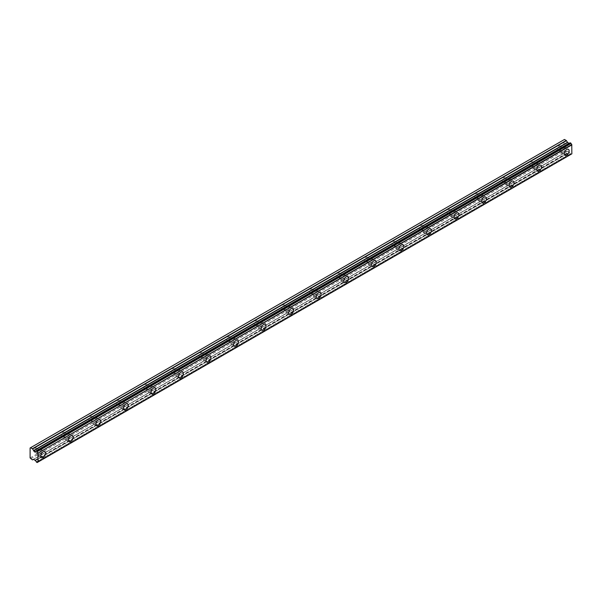 <?xml version="1.0" encoding="UTF-8"?>
<svg xmlns="http://www.w3.org/2000/svg" width="602" height="602" viewBox="0 0 602 602"><rect width="100%" height="100%" fill="white"/><g stroke="black" fill="none" stroke-linecap="round" stroke-linejoin="round"><path stroke-width="0.45" stroke-dasharray="3.01 2.26" d="M562.599 148.107A2.19 1.264 -60 0 1 563.698 147.994A2.19 1.264 -60 0 1 564.029 149.755A2.19 1.264 -60 0 1 562.599 151.689A2.19 1.264 -60 0 1 561.5 151.794A2.19 1.264 -60 0 1 561.169 150.041A2.19 1.264 -60 0 1 562.599 148.107M558.814 145.917A2.19 1.264 -60 0 1 559.905 145.812A2.19 1.264 -60 0 1 560.244 147.565A2.19 1.264 -60 0 1 558.814 149.499A2.19 1.264 -60 0 1 557.715 149.605A2.19 1.264 -60 0 1 557.377 147.851A2.19 1.264 -60 0 1 558.814 145.917M39.055 450.371A2.19 1.264 -60 0 1 40.153 450.266A2.19 1.264 -60 0 1 40.484 452.019A2.19 1.264 -60 0 1 39.055 453.953A2.19 1.264 -60 0 1 37.956 454.058A2.19 1.264 -60 0 1 37.625 452.305A2.19 1.264 -60 0 1 39.055 450.371M35.27 448.181A2.19 1.264 -60 0 1 36.361 448.076A2.19 1.264 -60 0 1 36.699 449.829A2.19 1.264 -60 0 1 35.27 451.763A2.19 1.264 -60 0 1 34.171 451.869A2.19 1.264 -60 0 1 33.832 450.115A2.19 1.264 -60 0 1 35.27 448.181M66.611 434.463A2.19 1.264 -60 0 1 67.71 434.351A2.19 1.264 -60 0 1 68.041 436.111A2.19 1.264 -60 0 1 66.611 438.045A2.19 1.264 -60 0 1 65.513 438.151A2.19 1.264 -60 0 1 65.182 436.397A2.19 1.264 -60 0 1 66.611 434.463M62.819 432.274A2.19 1.264 -60 0 1 63.917 432.168A2.19 1.264 -60 0 1 64.256 433.922A2.19 1.264 -60 0 1 62.819 435.856A2.19 1.264 -60 0 1 61.728 435.961A2.19 1.264 -60 0 1 61.389 434.208A2.19 1.264 -60 0 1 62.819 432.274M94.168 418.556A2.19 1.264 -60 0 1 95.259 418.443A2.19 1.264 -60 0 1 95.598 420.204A2.19 1.264 -60 0 1 94.168 422.13A2.19 1.264 -60 0 1 93.069 422.243A2.19 1.264 -60 0 1 92.731 420.489A2.19 1.264 -60 0 1 94.168 418.556M90.375 416.366A2.19 1.264 -60 0 1 91.474 416.26A2.19 1.264 -60 0 1 91.805 418.014A2.19 1.264 -60 0 1 90.375 419.948A2.19 1.264 -60 0 1 89.284 420.053A2.19 1.264 -60 0 1 88.945 418.3A2.19 1.264 -60 0 1 90.375 416.366M121.717 402.648A2.19 1.264 -60 0 1 122.816 402.535A2.19 1.264 -60 0 1 123.154 404.296A2.19 1.264 -60 0 1 121.717 406.222A2.19 1.264 -60 0 1 120.626 406.335A2.19 1.264 -60 0 1 120.287 404.574A2.19 1.264 -60 0 1 121.717 402.648M117.932 400.458A2.19 1.264 -60 0 1 119.03 400.353A2.19 1.264 -60 0 1 119.362 402.106A2.19 1.264 -60 0 1 117.932 404.04A2.19 1.264 -60 0 1 116.833 404.145A2.19 1.264 -60 0 1 116.502 402.392A2.19 1.264 -60 0 1 117.932 400.458M149.273 386.74A2.19 1.264 -60 0 1 150.372 386.627A2.19 1.264 -60 0 1 150.711 388.388A2.19 1.264 -60 0 1 149.273 390.314A2.19 1.264 -60 0 1 148.182 390.427A2.19 1.264 -60 0 1 147.844 388.666A2.19 1.264 -60 0 1 149.273 386.74M145.488 384.55A2.19 1.264 -60 0 1 146.579 384.437A2.19 1.264 -60 0 1 146.918 386.198A2.19 1.264 -60 0 1 145.488 388.132A2.19 1.264 -60 0 1 144.39 388.237A2.19 1.264 -60 0 1 144.051 386.484A2.19 1.264 -60 0 1 145.488 384.55M176.83 370.824A2.19 1.264 -60 0 1 177.929 370.719A2.19 1.264 -60 0 1 178.26 372.472A2.19 1.264 -60 0 1 176.83 374.406A2.19 1.264 -60 0 1 175.731 374.519A2.19 1.264 -60 0 1 175.4 372.758A2.19 1.264 -60 0 1 176.83 370.824M173.045 368.642A2.19 1.264 -60 0 1 174.136 368.529A2.19 1.264 -60 0 1 174.475 370.29A2.19 1.264 -60 0 1 173.045 372.217A2.19 1.264 -60 0 1 171.946 372.329A2.19 1.264 -60 0 1 171.608 370.569A2.19 1.264 -60 0 1 173.045 368.642M204.387 354.917A2.19 1.264 -60 0 1 205.478 354.811A2.19 1.264 -60 0 1 205.816 356.565A2.19 1.264 -60 0 1 204.387 358.499A2.19 1.264 -60 0 1 203.288 358.604A2.19 1.264 -60 0 1 202.957 356.851A2.19 1.264 -60 0 1 204.387 354.917M200.594 352.734A2.19 1.264 -60 0 1 201.693 352.621A2.19 1.264 -60 0 1 202.031 354.382A2.19 1.264 -60 0 1 200.594 356.309A2.19 1.264 -60 0 1 199.503 356.422A2.19 1.264 -60 0 1 199.164 354.661A2.19 1.264 -60 0 1 200.594 352.734M231.943 339.009A2.19 1.264 -60 0 1 233.034 338.903A2.19 1.264 -60 0 1 233.373 340.657A2.19 1.264 -60 0 1 231.943 342.591A2.19 1.264 -60 0 1 230.844 342.696A2.19 1.264 -60 0 1 230.506 340.943A2.19 1.264 -60 0 1 231.943 339.009M228.15 336.827A2.19 1.264 -60 0 1 229.249 336.714A2.19 1.264 -60 0 1 229.58 338.474A2.19 1.264 -60 0 1 228.15 340.401A2.19 1.264 -60 0 1 227.052 340.514A2.19 1.264 -60 0 1 226.721 338.753A2.19 1.264 -60 0 1 228.15 336.827M259.492 323.101A2.19 1.264 -60 0 1 260.591 322.996A2.19 1.264 -60 0 1 260.929 324.749A2.19 1.264 -60 0 1 259.492 326.683A2.19 1.264 -60 0 1 258.401 326.788A2.19 1.264 -60 0 1 258.062 325.035A2.19 1.264 -60 0 1 259.492 323.101M255.707 320.911A2.19 1.264 -60 0 1 256.806 320.806A2.19 1.264 -60 0 1 257.137 322.559A2.19 1.264 -60 0 1 255.707 324.493A2.19 1.264 -60 0 1 254.608 324.606A2.19 1.264 -60 0 1 254.277 322.845A2.19 1.264 -60 0 1 255.707 320.911M287.049 307.193A2.19 1.264 -60 0 1 288.147 307.088A2.19 1.264 -60 0 1 288.486 308.841A2.19 1.264 -60 0 1 287.049 310.775A2.19 1.264 -60 0 1 285.958 310.88A2.19 1.264 -60 0 1 285.619 309.127A2.19 1.264 -60 0 1 287.049 307.193M283.264 305.003A2.19 1.264 -60 0 1 284.355 304.898A2.19 1.264 -60 0 1 284.693 306.651A2.19 1.264 -60 0 1 283.264 308.585A2.19 1.264 -60 0 1 282.165 308.691A2.19 1.264 -60 0 1 281.826 306.937A2.19 1.264 -60 0 1 283.264 305.003M314.605 291.285A2.19 1.264 -60 0 1 315.704 291.172A2.19 1.264 -60 0 1 316.035 292.933A2.19 1.264 -60 0 1 314.605 294.867A2.19 1.264 -60 0 1 313.507 294.972A2.19 1.264 -60 0 1 313.175 293.219A2.19 1.264 -60 0 1 314.605 291.285M310.82 289.095A2.19 1.264 -60 0 1 311.911 288.99A2.19 1.264 -60 0 1 312.25 290.743A2.19 1.264 -60 0 1 310.82 292.677A2.19 1.264 -60 0 1 309.721 292.783A2.19 1.264 -60 0 1 309.383 291.029A2.19 1.264 -60 0 1 310.82 289.095M342.162 275.377A2.19 1.264 -60 0 1 343.253 275.264A2.19 1.264 -60 0 1 343.591 277.025A2.19 1.264 -60 0 1 342.162 278.952A2.19 1.264 -60 0 1 341.063 279.065A2.19 1.264 -60 0 1 340.732 277.304A2.19 1.264 -60 0 1 342.162 275.377M338.369 273.188A2.19 1.264 -60 0 1 339.468 273.082A2.19 1.264 -60 0 1 339.806 274.836A2.19 1.264 -60 0 1 338.369 276.769A2.19 1.264 -60 0 1 337.278 276.875A2.19 1.264 -60 0 1 336.939 275.122A2.19 1.264 -60 0 1 338.369 273.188M369.718 259.47A2.19 1.264 -60 0 1 370.809 259.357A2.19 1.264 -60 0 1 371.148 261.118A2.19 1.264 -60 0 1 369.718 263.044A2.19 1.264 -60 0 1 368.62 263.157A2.19 1.264 -60 0 1 368.281 261.396A2.19 1.264 -60 0 1 369.718 259.47M365.926 257.28A2.19 1.264 -60 0 1 367.024 257.174A2.19 1.264 -60 0 1 367.355 258.928A2.19 1.264 -60 0 1 365.926 260.862A2.19 1.264 -60 0 1 364.827 260.967A2.19 1.264 -60 0 1 364.496 259.214A2.19 1.264 -60 0 1 365.926 257.28M397.267 243.562A2.19 1.264 -60 0 1 398.366 243.449A2.19 1.264 -60 0 1 398.705 245.21A2.19 1.264 -60 0 1 397.267 247.136A2.19 1.264 -60 0 1 396.176 247.249A2.19 1.264 -60 0 1 395.838 245.488A2.19 1.264 -60 0 1 397.267 243.562M393.482 241.372A2.19 1.264 -60 0 1 394.581 241.259A2.19 1.264 -60 0 1 394.912 243.02A2.19 1.264 -60 0 1 393.482 244.954A2.19 1.264 -60 0 1 392.384 245.059A2.19 1.264 -60 0 1 392.052 243.306A2.19 1.264 -60 0 1 393.482 241.372M424.824 227.646A2.19 1.264 -60 0 1 425.923 227.541A2.19 1.264 -60 0 1 426.254 229.294A2.19 1.264 -60 0 1 424.824 231.228A2.19 1.264 -60 0 1 423.733 231.341A2.19 1.264 -60 0 1 423.394 229.58A2.19 1.264 -60 0 1 424.824 227.646M421.039 225.464A2.19 1.264 -60 0 1 422.13 225.351A2.19 1.264 -60 0 1 422.469 227.112A2.19 1.264 -60 0 1 421.039 229.038A2.19 1.264 -60 0 1 419.94 229.151A2.19 1.264 -60 0 1 419.602 227.39A2.19 1.264 -60 0 1 421.039 225.464M452.38 211.738A2.19 1.264 -60 0 1 453.479 211.633A2.19 1.264 -60 0 1 453.81 213.386A2.19 1.264 -60 0 1 452.38 215.32A2.19 1.264 -60 0 1 451.282 215.426A2.19 1.264 -60 0 1 450.951 213.672A2.19 1.264 -60 0 1 452.38 211.738M448.588 209.556A2.19 1.264 -60 0 1 449.686 209.443A2.19 1.264 -60 0 1 450.025 211.204A2.19 1.264 -60 0 1 448.588 213.131A2.19 1.264 -60 0 1 447.497 213.243A2.19 1.264 -60 0 1 447.158 211.483A2.19 1.264 -60 0 1 448.588 209.556M479.937 195.831A2.19 1.264 -60 0 1 481.028 195.725A2.19 1.264 -60 0 1 481.367 197.479A2.19 1.264 -60 0 1 479.937 199.412A2.19 1.264 -60 0 1 478.838 199.518A2.19 1.264 -60 0 1 478.5 197.765A2.19 1.264 -60 0 1 479.937 195.831M476.144 193.641A2.19 1.264 -60 0 1 477.243 193.535A2.19 1.264 -60 0 1 477.582 195.289A2.19 1.264 -60 0 1 476.144 197.223A2.19 1.264 -60 0 1 475.053 197.336A2.19 1.264 -60 0 1 474.715 195.575A2.19 1.264 -60 0 1 476.144 193.641M507.494 179.923A2.19 1.264 -60 0 1 508.585 179.817A2.19 1.264 -60 0 1 508.923 181.571A2.19 1.264 -60 0 1 507.494 183.505A2.19 1.264 -60 0 1 506.395 183.61A2.19 1.264 -60 0 1 506.056 181.857A2.19 1.264 -60 0 1 507.494 179.923M503.701 177.733A2.19 1.264 -60 0 1 504.8 177.628A2.19 1.264 -60 0 1 505.131 179.381A2.19 1.264 -60 0 1 503.701 181.315A2.19 1.264 -60 0 1 502.602 181.42A2.19 1.264 -60 0 1 502.271 179.667A2.19 1.264 -60 0 1 503.701 177.733M535.043 164.015A2.19 1.264 -60 0 1 536.141 163.91A2.19 1.264 -60 0 1 536.48 165.663A2.19 1.264 -60 0 1 535.043 167.597A2.19 1.264 -60 0 1 533.951 167.702A2.19 1.264 -60 0 1 533.613 165.949A2.19 1.264 -60 0 1 535.043 164.015M531.257 161.825A2.19 1.264 -60 0 1 532.356 161.72A2.19 1.264 -60 0 1 532.687 163.473A2.19 1.264 -60 0 1 531.257 165.407A2.19 1.264 -60 0 1 530.159 165.512A2.19 1.264 -60 0 1 529.828 163.759A2.19 1.264 -60 0 1 531.257 161.825M562.599 152.682A3.409 1.972 120 0 0 564.827 149.672A3.409 1.972 120 0 0 564.307 146.941A3.409 1.972 120 0 0 562.599 147.114A3.409 1.972 120 0 0 560.372 150.116A3.409 1.972 120 0 0 560.898 152.848A3.409 1.972 120 0 0 562.599 152.682M39.055 454.946A3.409 1.972 120 0 0 41.282 451.944A3.409 1.972 120 0 0 40.763 449.205A3.409 1.972 120 0 0 39.055 449.378A3.409 1.972 120 0 0 36.827 452.38A3.409 1.972 120 0 0 37.354 455.112A3.409 1.972 120 0 0 39.055 454.946M66.611 439.039A3.409 1.972 120 0 0 68.839 436.029A3.409 1.972 120 0 0 68.312 433.297A3.409 1.972 120 0 0 66.611 433.47A3.409 1.972 120 0 0 64.384 436.473A3.409 1.972 120 0 0 64.903 439.204A3.409 1.972 120 0 0 66.611 439.039M94.168 423.131A3.409 1.972 120 0 0 96.395 420.121A3.409 1.972 120 0 0 95.868 417.389A3.409 1.972 120 0 0 94.168 417.562A3.409 1.972 120 0 0 91.94 420.565A3.409 1.972 120 0 0 92.46 423.296A3.409 1.972 120 0 0 94.168 423.131M121.717 407.223A3.409 1.972 120 0 0 123.944 404.213A3.409 1.972 120 0 0 123.425 401.481A3.409 1.972 120 0 0 121.717 401.654A3.409 1.972 120 0 0 119.489 404.657A3.409 1.972 120 0 0 120.016 407.388A3.409 1.972 120 0 0 121.717 407.223M149.273 391.308A3.409 1.972 120 0 0 151.501 388.305A3.409 1.972 120 0 0 150.982 385.573A3.409 1.972 120 0 0 149.273 385.739A3.409 1.972 120 0 0 147.046 388.749A3.409 1.972 120 0 0 147.573 391.481A3.409 1.972 120 0 0 149.273 391.308M176.83 375.4A3.409 1.972 120 0 0 179.057 372.397A3.409 1.972 120 0 0 178.538 369.666A3.409 1.972 120 0 0 176.83 369.831A3.409 1.972 120 0 0 174.603 372.841A3.409 1.972 120 0 0 175.122 375.573A3.409 1.972 120 0 0 176.83 375.4M204.387 359.492A3.409 1.972 120 0 0 206.614 356.489A3.409 1.972 120 0 0 206.087 353.758A3.409 1.972 120 0 0 204.387 353.923A3.409 1.972 120 0 0 202.159 356.933A3.409 1.972 120 0 0 202.678 359.665A3.409 1.972 120 0 0 204.387 359.492M231.943 343.584A3.409 1.972 120 0 0 234.17 340.582A3.409 1.972 120 0 0 233.644 337.85A3.409 1.972 120 0 0 231.943 338.015A3.409 1.972 120 0 0 229.716 341.018A3.409 1.972 120 0 0 230.235 343.75A3.409 1.972 120 0 0 231.943 343.584M259.492 327.676A3.409 1.972 120 0 0 261.719 324.674A3.409 1.972 120 0 0 261.2 321.942A3.409 1.972 120 0 0 259.492 322.108A3.409 1.972 120 0 0 257.265 325.11A3.409 1.972 120 0 0 257.791 327.842A3.409 1.972 120 0 0 259.492 327.676M287.049 311.768A3.409 1.972 120 0 0 289.276 308.766A3.409 1.972 120 0 0 288.757 306.027A3.409 1.972 120 0 0 287.049 306.2A3.409 1.972 120 0 0 284.821 309.202A3.409 1.972 120 0 0 285.348 311.934A3.409 1.972 120 0 0 287.049 311.768M314.605 295.86A3.409 1.972 120 0 0 316.833 292.85A3.409 1.972 120 0 0 316.313 290.119A3.409 1.972 120 0 0 314.605 290.292A3.409 1.972 120 0 0 312.378 293.294A3.409 1.972 120 0 0 312.897 296.026A3.409 1.972 120 0 0 314.605 295.86M342.162 279.953A3.409 1.972 120 0 0 344.389 276.943A3.409 1.972 120 0 0 343.862 274.211A3.409 1.972 120 0 0 342.162 274.384A3.409 1.972 120 0 0 339.934 277.387A3.409 1.972 120 0 0 340.454 280.118A3.409 1.972 120 0 0 342.162 279.953M369.718 264.037A3.409 1.972 120 0 0 371.946 261.035A3.409 1.972 120 0 0 371.419 258.303A3.409 1.972 120 0 0 369.718 258.476A3.409 1.972 120 0 0 367.491 261.479A3.409 1.972 120 0 0 368.01 264.21A3.409 1.972 120 0 0 369.718 264.037M397.267 248.129A3.409 1.972 120 0 0 399.495 245.127A3.409 1.972 120 0 0 398.976 242.395A3.409 1.972 120 0 0 397.267 242.561A3.409 1.972 120 0 0 395.04 245.571A3.409 1.972 120 0 0 395.567 248.302A3.409 1.972 120 0 0 397.267 248.129M424.824 232.221A3.409 1.972 120 0 0 427.051 229.219A3.409 1.972 120 0 0 426.532 226.487A3.409 1.972 120 0 0 424.824 226.653A3.409 1.972 120 0 0 422.596 229.663A3.409 1.972 120 0 0 423.123 232.395A3.409 1.972 120 0 0 424.824 232.221M452.38 216.314A3.409 1.972 120 0 0 454.608 213.311A3.409 1.972 120 0 0 454.089 210.58A3.409 1.972 120 0 0 452.38 210.745A3.409 1.972 120 0 0 450.153 213.748A3.409 1.972 120 0 0 450.672 216.487A3.409 1.972 120 0 0 452.38 216.314M479.937 200.406A3.409 1.972 120 0 0 482.164 197.403A3.409 1.972 120 0 0 481.638 194.672A3.409 1.972 120 0 0 479.937 194.837A3.409 1.972 120 0 0 477.71 197.84A3.409 1.972 120 0 0 478.229 200.571A3.409 1.972 120 0 0 479.937 200.406M507.494 184.498A3.409 1.972 120 0 0 509.721 181.495A3.409 1.972 120 0 0 509.194 178.756A3.409 1.972 120 0 0 507.494 178.929A3.409 1.972 120 0 0 505.266 181.932A3.409 1.972 120 0 0 505.785 184.663A3.409 1.972 120 0 0 507.494 184.498M535.043 168.59A3.409 1.972 120 0 0 537.27 165.58A3.409 1.972 120 0 0 536.751 162.849A3.409 1.972 120 0 0 535.043 163.022A3.409 1.972 120 0 0 532.815 166.024A3.409 1.972 120 0 0 533.342 168.756A3.409 1.972 120 0 0 535.043 168.59M37.038 462.532L571.087 154.232A1.196 0.692 60 0 1 571.321 153.864A1.196 0.692 60 0 1 571.757 153.849M35.39 460.568L569.372 152.456A1.196 0.692 60 0 1 570.132 153.683L570.914 154.3M35.398 451.455L569.266 143.223M30.1 457.926L563.976 149.695L563.976 139.754L30.1 447.986M570.297 153.939L36.421 462.178M569.266 152.336L567.423 151.087L33.539 459.318L567.423 151.087L33.546 459.318L566.459 151.644L564.495 150.59L563.976 149.695M564.495 139.453L563.976 139.754M570.132 142.87A1.196 0.692 60 0 1 569.898 143.246A1.196 0.692 60 0 1 569.402 143.238M30.619 458.822L564.495 150.59M571.087 154.232L38.016 461.997M569.372 152.456L35.495 460.688M36.255 461.915L570.132 153.683M35.066 460.116L568.943 151.885M567.588 151.11L33.712 459.341M33.539 459.318L567.423 151.087M32.41 459.86L566.286 151.629M35.232 460.297L569.116 152.065M559.905 145.812L563.698 147.994M36.361 448.076L40.153 450.266M63.917 432.168L67.71 434.351M91.474 416.26L95.259 418.443M119.03 400.353L122.816 402.535M146.579 384.437L150.372 386.627M174.136 368.529L177.929 370.719M201.693 352.621L205.478 354.811M229.249 336.714L233.034 338.903M256.806 320.806L260.591 322.996M284.355 304.898L288.147 307.088M311.911 288.99L315.704 291.172M339.468 273.082L343.253 275.264M367.024 257.174L370.809 259.357M394.581 241.259L398.366 243.449M422.13 225.351L425.923 227.541M449.686 209.443L453.479 211.633M477.243 193.535L481.028 195.725M504.8 177.628L508.585 179.817M532.356 161.72L536.141 163.91M564.307 146.941L568.438 149.326M40.763 449.205L44.894 451.598M68.312 433.297L72.451 435.682M95.868 417.389L100 419.775M123.425 401.481L127.556 403.867M150.982 385.573L155.113 387.959M178.538 369.666L182.669 372.051M206.087 353.758L210.226 356.143M233.644 337.85L237.775 340.235M261.2 321.942L265.332 324.327M288.757 306.027L292.888 308.42M316.313 290.119L320.445 292.504M343.862 274.211L348.001 276.596M371.419 258.303L375.55 260.689M398.976 242.395L403.107 244.781M426.532 226.487L430.663 228.873M454.089 210.58L458.22 212.965M481.638 194.672L485.776 197.057M509.194 178.756L513.325 181.149M536.751 162.849L540.882 165.234M569.108 143.314L35.232 451.545M557.715 149.605L561.5 151.794M34.171 451.869L37.956 454.058M61.728 435.961L65.513 438.151M89.284 420.053L93.069 422.243M116.833 404.145L120.626 406.335M144.39 388.237L148.182 390.427M171.946 372.329L175.731 374.519M199.503 356.422L203.288 358.604M227.052 340.514L230.844 342.696M254.608 324.606L258.401 326.788M282.165 308.691L285.958 310.88M309.721 292.783L313.507 294.972M337.278 276.875L341.063 279.065M364.827 260.967L368.62 263.157M392.384 245.059L396.176 247.249M419.94 229.151L423.733 231.341M447.497 213.243L451.282 215.426M475.053 197.336L478.838 199.518M502.602 181.42L506.395 183.61M530.159 165.512L533.951 167.702M571.321 153.864L37.444 462.095M569.898 143.246L36.022 451.477M560.898 152.848L565.03 155.233M37.354 455.112L41.485 457.497M64.903 439.204L69.042 441.59M92.46 423.296L96.591 425.682M120.016 407.388L124.147 409.774M147.573 391.481L151.704 393.866M175.122 375.573L179.261 377.958M202.678 359.665L206.817 362.05M230.235 343.75L234.366 346.142M257.791 327.842L261.923 330.227M285.348 311.934L289.479 314.319M312.897 296.026L317.036 298.411M340.454 280.118L344.592 282.504M368.01 264.21L372.141 266.596M395.567 248.302L399.698 250.688M423.123 232.395L427.254 234.78M450.672 216.487L454.811 218.872M478.229 200.571L482.36 202.964M505.785 184.663L509.917 187.049M533.342 168.756L537.473 171.141"/><path stroke-width="0.9" d="M566.73 155.068A3.409 1.972 120 0 0 568.958 152.058A3.409 1.972 120 0 0 568.438 149.326A3.409 1.972 120 0 0 566.73 149.499A3.409 1.972 120 0 0 564.503 152.502A3.409 1.972 120 0 0 565.03 155.233A3.409 1.972 120 0 0 566.73 155.068M43.186 457.332A3.409 1.972 120 0 0 45.413 454.329A3.409 1.972 120 0 0 44.894 451.598A3.409 1.972 120 0 0 43.186 451.763A3.409 1.972 120 0 0 40.959 454.766A3.409 1.972 120 0 0 41.485 457.497A3.409 1.972 120 0 0 43.186 457.332M70.743 441.424A3.409 1.972 120 0 0 72.97 438.422A3.409 1.972 120 0 0 72.451 435.682A3.409 1.972 120 0 0 70.743 435.856A3.409 1.972 120 0 0 68.515 438.858A3.409 1.972 120 0 0 69.042 441.59A3.409 1.972 120 0 0 70.743 441.424M98.299 425.516A3.409 1.972 120 0 0 100.526 422.506A3.409 1.972 120 0 0 100 419.775A3.409 1.972 120 0 0 98.299 419.948A3.409 1.972 120 0 0 96.072 422.95A3.409 1.972 120 0 0 96.591 425.682A3.409 1.972 120 0 0 98.299 425.516M125.856 409.608A3.409 1.972 120 0 0 128.083 406.598A3.409 1.972 120 0 0 127.556 403.867A3.409 1.972 120 0 0 125.856 404.04A3.409 1.972 120 0 0 123.628 407.042A3.409 1.972 120 0 0 124.147 409.774A3.409 1.972 120 0 0 125.856 409.608M153.412 393.7A3.409 1.972 120 0 0 155.64 390.69A3.409 1.972 120 0 0 155.113 387.959A3.409 1.972 120 0 0 153.412 388.132A3.409 1.972 120 0 0 151.185 391.134A3.409 1.972 120 0 0 151.704 393.866A3.409 1.972 120 0 0 153.412 393.7M180.961 377.785A3.409 1.972 120 0 0 183.189 374.783A3.409 1.972 120 0 0 182.669 372.051A3.409 1.972 120 0 0 180.961 372.217A3.409 1.972 120 0 0 178.734 375.227A3.409 1.972 120 0 0 179.261 377.958A3.409 1.972 120 0 0 180.961 377.785M208.518 361.877A3.409 1.972 120 0 0 210.745 358.875A3.409 1.972 120 0 0 210.226 356.143A3.409 1.972 120 0 0 208.518 356.309A3.409 1.972 120 0 0 206.29 359.319A3.409 1.972 120 0 0 206.817 362.05A3.409 1.972 120 0 0 208.518 361.877M236.074 345.969A3.409 1.972 120 0 0 238.302 342.967A3.409 1.972 120 0 0 237.775 340.235A3.409 1.972 120 0 0 236.074 340.401A3.409 1.972 120 0 0 233.847 343.411A3.409 1.972 120 0 0 234.366 346.142A3.409 1.972 120 0 0 236.074 345.969M263.631 330.062A3.409 1.972 120 0 0 265.858 327.059A3.409 1.972 120 0 0 265.332 324.327A3.409 1.972 120 0 0 263.631 324.493A3.409 1.972 120 0 0 261.403 327.496A3.409 1.972 120 0 0 261.923 330.227A3.409 1.972 120 0 0 263.631 330.062M291.18 314.154A3.409 1.972 120 0 0 293.415 311.151A3.409 1.972 120 0 0 292.888 308.42A3.409 1.972 120 0 0 291.18 308.585A3.409 1.972 120 0 0 288.952 311.588A3.409 1.972 120 0 0 289.479 314.319A3.409 1.972 120 0 0 291.18 314.154M318.736 298.246A3.409 1.972 120 0 0 320.964 295.243A3.409 1.972 120 0 0 320.445 292.504A3.409 1.972 120 0 0 318.736 292.677A3.409 1.972 120 0 0 316.509 295.68A3.409 1.972 120 0 0 317.036 298.411A3.409 1.972 120 0 0 318.736 298.246M346.293 282.338A3.409 1.972 120 0 0 348.52 279.328A3.409 1.972 120 0 0 348.001 276.596A3.409 1.972 120 0 0 346.293 276.769A3.409 1.972 120 0 0 344.066 279.772A3.409 1.972 120 0 0 344.592 282.504A3.409 1.972 120 0 0 346.293 282.338M373.85 266.43A3.409 1.972 120 0 0 376.077 263.42A3.409 1.972 120 0 0 375.55 260.689A3.409 1.972 120 0 0 373.85 260.862A3.409 1.972 120 0 0 371.622 263.864A3.409 1.972 120 0 0 372.141 266.596A3.409 1.972 120 0 0 373.85 266.43M401.406 250.515A3.409 1.972 120 0 0 403.633 247.512A3.409 1.972 120 0 0 403.107 244.781A3.409 1.972 120 0 0 401.406 244.954A3.409 1.972 120 0 0 399.179 247.956A3.409 1.972 120 0 0 399.698 250.688A3.409 1.972 120 0 0 401.406 250.515M428.955 234.607A3.409 1.972 120 0 0 431.182 231.604A3.409 1.972 120 0 0 430.663 228.873A3.409 1.972 120 0 0 428.955 229.038A3.409 1.972 120 0 0 426.728 232.048A3.409 1.972 120 0 0 427.254 234.78A3.409 1.972 120 0 0 428.955 234.607M456.512 218.699A3.409 1.972 120 0 0 458.739 215.697A3.409 1.972 120 0 0 458.22 212.965A3.409 1.972 120 0 0 456.512 213.131A3.409 1.972 120 0 0 454.284 216.141A3.409 1.972 120 0 0 454.811 218.872A3.409 1.972 120 0 0 456.512 218.699M484.068 202.791A3.409 1.972 120 0 0 486.296 199.789A3.409 1.972 120 0 0 485.776 197.057A3.409 1.972 120 0 0 484.068 197.223A3.409 1.972 120 0 0 481.841 200.225A3.409 1.972 120 0 0 482.36 202.964A3.409 1.972 120 0 0 484.068 202.791M511.625 186.883A3.409 1.972 120 0 0 513.852 183.881A3.409 1.972 120 0 0 513.325 181.149A3.409 1.972 120 0 0 511.625 181.315A3.409 1.972 120 0 0 509.397 184.317A3.409 1.972 120 0 0 509.917 187.049A3.409 1.972 120 0 0 511.625 186.883M539.181 170.976A3.409 1.972 120 0 0 541.409 167.973A3.409 1.972 120 0 0 540.882 165.234A3.409 1.972 120 0 0 539.181 165.407A3.409 1.972 120 0 0 536.954 168.41A3.409 1.972 120 0 0 537.473 171.141A3.409 1.972 120 0 0 539.181 170.976M37.211 462.464A1.196 0.692 60 0 1 37.444 462.095A1.196 0.692 60 0 1 37.881 462.08L37.158 462.547L36.255 461.915A1.196 0.692 60 0 0 35.495 460.688L33.712 459.341L32.41 459.86L30.1 457.926L30.1 447.986L30.619 447.685L32.583 448.904L566.459 140.672L564.495 139.453L30.619 447.685M569.402 143.238A1.196 0.692 60 0 1 569.372 143.223L35.398 451.455L33.712 450.747L32.583 448.904M566.459 140.672L567.588 142.516L569.108 143.314M38.016 461.997L571.847 153.841L571.757 144.593A1.196 0.692 60 0 1 571.087 143.426L570.177 142.794L36.391 451.026M571.027 154.315L37.158 462.547M569.274 143.223L35.39 451.455L569.372 143.223M571.9 153.736L38.024 461.967L38.024 453.095L571.9 144.864M571.757 144.593L38.024 453.095M37.881 452.824A1.196 0.692 60 0 1 37.211 451.658L571.087 143.426M570.914 143.163L37.211 451.658M37.038 451.395L36.421 451.041L570.297 142.809M35.495 451.455A1.196 0.692 60 0 0 36.022 451.477A1.196 0.692 60 0 0 36.255 451.101L36.421 451.041M33.546 459.318L32.583 459.875L33.546 459.318M566.286 140.492L32.41 448.723M567.423 142.335L33.539 450.567M33.712 450.747L567.588 142.516M568.943 143.299L35.066 451.53M571.847 153.841L37.971 462.073M570.177 142.794L36.301 451.026"/></g></svg>
